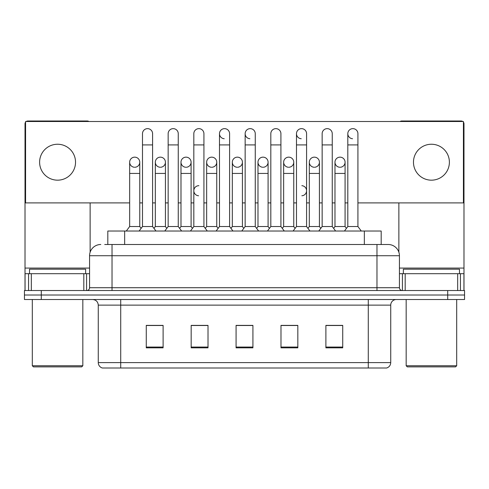 <?xml version="1.0" encoding="UTF-8"?>
<svg xmlns="http://www.w3.org/2000/svg" width="489" height="489" viewBox="0 0 489 489"><rect width="100%" height="100%" fill="white"/><g stroke="black" fill="none" stroke-linecap="round" stroke-linejoin="round"><path stroke-width="0.73" d="M107.818 244.5L107.818 231.028L381.182 231.028L381.182 244.5M390.729 362.606C390.577 365.301 389.232 367.092 386.689 367.997L368.278 367.997L368.278 362.606L390.729 362.606L390.729 305.124A5.611 5.611 0 0 1 396.347 299.512M368.278 367.997L102.311 367.997A5.611 5.611 0 0 1 98.271 362.606L98.271 305.124C97.934 301.719 96.064 299.843 92.653 299.512M41.29 290.533L464.55 290.533L464.55 295.02L24.45 295.02L24.45 299.512L41.29 299.512L41.29 295.02L24.45 295.02L24.45 290.533L41.29 290.533L41.29 295.02L464.55 295.02L464.55 299.512L41.29 299.512M342.734 347.844L342.734 325.393L325.894 325.393L325.894 347.844L342.734 347.844M297.825 347.844L297.825 325.393L280.986 325.393L280.986 347.844L297.825 347.844M163.106 347.844L163.106 325.393L146.266 325.393L146.266 347.844L163.106 347.844M208.014 347.844L208.014 325.393L191.175 325.393L191.175 347.844L208.014 347.844M252.923 347.844L252.923 325.393L236.077 325.393L236.077 347.844L252.923 347.844M358.18 367.997L130.82 367.997M334.415 325.503L332.813 325.393M206.095 325.503L204.488 325.503M193.259 325.393L191.651 325.503M154.762 325.503L153.155 325.393M295.918 325.503L294.317 325.503M283.088 325.503L281.481 325.503M244.592 325.503L242.984 325.503M252.923 325.503L236.077 325.503M208.014 325.503L191.175 325.503M163.106 325.503L146.266 325.503M297.825 325.503L280.986 325.503M342.734 325.503L325.894 325.503M104.982 244.5L384.275 244.5M104.725 244.5L112.024 244.5L112.024 255.729L89.566 255.729L89.566 287.721A2.806 2.806 0 0 1 86.761 290.533M100.795 244.5A11.229 11.229 0 0 0 89.566 255.729M399.434 255.729L376.976 255.729L376.976 244.5L388.205 244.5A11.229 11.229 0 0 1 399.434 255.729L399.434 287.721C399.586 289.415 400.522 290.35 402.239 290.533M142.488 144.915L152.592 144.915L152.592 226.535L142.488 226.535L142.488 133.686A5.055 5.055 0 0 1 147.861 128.65A5.055 5.055 0 0 1 152.592 133.686A5.055 5.055 0 0 0 147.861 128.65M142.488 190.722L142.488 226.535L139.12 231.028M155.325 226.535L155.325 173.43L165.429 173.43L165.429 226.535L155.325 226.535L153.962 228.357L152.592 226.535L155.967 231.028M134.713 157.152A5.055 5.055 0 0 0 129.658 162.048A5.055 5.055 0 0 0 134.396 167.25A5.055 5.055 0 0 1 129.658 162.207A5.055 5.055 0 0 1 135.025 157.165A5.055 5.055 0 0 1 139.762 162.207L139.762 173.43L129.658 173.43L129.658 162.207M139.762 173.43L139.762 226.535L129.658 226.535L129.658 173.43M129.658 226.535L126.29 231.028M139.762 226.535L141.125 228.357L142.488 226.535M168.155 144.915L178.259 144.915L178.259 226.535L168.155 226.535L168.155 133.686A5.055 5.055 0 0 1 173.528 128.65A5.055 5.055 0 0 1 178.259 133.686A5.055 5.055 0 0 0 173.528 128.65M168.155 226.535L164.787 231.028M178.259 226.535L181.627 231.028M193.821 144.915L203.925 144.915L203.925 226.535L193.821 226.535L193.821 133.686A5.055 5.055 0 0 1 199.188 128.65A5.055 5.055 0 0 1 203.925 133.686A5.055 5.055 0 0 0 199.188 128.65M193.821 190.722L193.821 226.535L190.453 231.028M203.925 190.722L203.925 226.535L207.293 231.028M219.488 144.915L229.592 144.915L229.592 226.535L219.488 226.535L219.488 133.686A5.055 5.055 0 0 1 224.854 128.65A5.055 5.055 0 0 1 229.592 133.686A5.055 5.055 0 0 0 224.854 128.65M219.488 190.722L219.488 226.535L216.12 231.028M229.592 201.951L229.592 226.535L232.96 231.028M245.154 144.915L255.258 144.915L255.258 226.535L245.154 226.535L245.154 133.686A5.055 5.055 0 0 1 250.521 128.65A5.055 5.055 0 0 1 255.258 133.686A5.055 5.055 0 0 0 250.521 128.65M245.154 226.535L241.786 231.028M255.258 226.535L258.626 231.028M160.374 157.152A5.055 5.055 0 0 0 155.325 162.048A5.055 5.055 0 0 0 160.056 167.25A5.055 5.055 0 0 1 155.325 162.207A5.055 5.055 0 0 1 160.692 157.165A5.055 5.055 0 0 1 165.429 162.207L165.429 173.43M165.429 226.535L166.792 228.357M186.04 157.152A5.055 5.055 0 0 0 180.991 162.048A5.055 5.055 0 0 0 185.722 167.25A5.055 5.055 0 0 1 180.991 162.207A5.055 5.055 0 0 1 186.358 157.165A5.055 5.055 0 0 1 191.095 162.207L191.095 173.43L180.991 173.43L180.991 162.207M191.095 173.43L191.095 226.535L180.991 226.535L180.991 173.43M180.991 226.535L179.622 228.357M191.095 226.535L192.458 228.357L193.821 226.535M211.706 157.152A5.055 5.055 0 0 0 206.658 162.048A5.055 5.055 0 0 0 211.389 167.25A5.055 5.055 0 0 1 206.651 162.207A5.055 5.055 0 0 1 212.024 157.165A5.055 5.055 0 0 1 216.755 162.207L216.755 173.43L206.651 173.43L206.651 162.207M216.755 173.43L216.755 226.535L206.651 226.535L206.651 173.43M206.651 226.535L205.288 228.357M216.755 226.535L218.125 228.357M229.592 226.535L230.955 228.357L232.318 226.535L232.318 162.207A5.055 5.055 0 0 1 237.691 157.165A5.055 5.055 0 0 1 242.422 162.207L242.422 173.43L232.318 173.43M83.815 290.533L83.815 273.693L31.327 273.693L31.327 290.533M88.931 121.51A2.806 2.806 0 0 0 87.323 121.003L27.818 121.003A2.806 2.806 0 0 0 26.21 121.51M25.575 122.128A2.806 2.806 0 0 0 25.012 123.809L25.012 273.693L31.327 273.693M90.129 202.904L90.129 252.22M83.815 273.693L89.566 273.693M25.012 290.533L25.012 273.693M457.673 290.533L457.673 273.693L405.185 273.693L405.185 290.533M463.988 290.533L463.988 273.693L463.988 290.533M462.79 121.51A2.806 2.806 0 0 0 461.182 121.003L401.677 121.003A2.806 2.806 0 0 0 400.069 121.51M398.871 202.904L398.871 252.22M463.425 122.128A2.806 2.806 0 0 1 463.988 123.809L463.988 273.693L460.436 273.693L460.436 290.533M399.434 273.693L405.185 273.693M457.673 273.693L460.436 273.693M85.636 273.693L85.636 269.201L29.505 269.201L29.505 273.693M32.311 299.512L32.311 365.754L82.83 365.754L82.83 299.512M82.83 365.754L81.706 366.872L33.429 366.872L32.311 365.754M459.495 273.693L459.495 269.201L403.364 269.201L403.364 273.693M406.17 299.512L406.17 365.754L456.689 365.754L456.689 299.512M456.689 365.754L455.571 366.872L407.294 366.872L406.17 365.754M340.032 157.152A5.055 5.055 0 0 0 334.983 162.048A5.055 5.055 0 0 0 339.714 167.25A5.055 5.055 0 0 1 334.977 162.207A5.055 5.055 0 0 1 340.35 157.165A5.055 5.055 0 0 1 345.081 162.207L345.081 173.43L334.977 173.43L334.977 162.207M314.366 157.152A5.055 5.055 0 0 0 309.317 162.048A5.055 5.055 0 0 0 314.048 167.25A5.055 5.055 0 0 1 309.311 162.207A5.055 5.055 0 0 1 314.684 157.165A5.055 5.055 0 0 1 319.421 162.207L319.421 173.43L309.311 173.43L309.311 162.207M288.699 157.152A5.055 5.055 0 0 0 283.651 162.048A5.055 5.055 0 0 0 288.382 167.25A5.055 5.055 0 0 1 283.651 162.207A5.055 5.055 0 0 1 289.017 157.165A5.055 5.055 0 0 1 293.755 162.207L293.755 173.43L283.651 173.43L283.651 162.207M263.033 157.152A5.055 5.055 0 0 0 257.984 162.048A5.055 5.055 0 0 0 262.721 167.25A5.055 5.055 0 0 1 257.984 162.207A5.055 5.055 0 0 1 263.351 157.165A5.055 5.055 0 0 1 268.088 162.207L268.088 173.43L257.984 173.43L257.984 162.207M347.813 144.915L357.917 144.915L357.917 226.535L347.813 226.535L347.813 133.686A5.055 5.055 0 0 1 352.862 128.638A5.055 5.055 0 0 0 347.813 133.528A5.055 5.055 0 0 0 352.545 138.729M296.481 144.915L306.585 144.915L306.585 226.535L296.481 226.535L296.481 133.686A5.055 5.055 0 0 1 301.536 128.638A5.055 5.055 0 0 0 296.481 133.528A5.055 5.055 0 0 0 301.218 138.729M198.876 185.673A5.055 5.055 0 0 0 193.821 190.563A5.055 5.055 0 0 0 198.558 195.765M237.373 157.152A5.055 5.055 0 0 0 232.324 162.048A5.055 5.055 0 0 0 237.055 167.25A5.055 5.055 0 0 1 232.318 162.207M250.203 128.638A5.055 5.055 0 0 0 245.154 133.528A5.055 5.055 0 0 0 249.885 138.729M224.537 128.638A5.055 5.055 0 0 0 219.488 133.528A5.055 5.055 0 0 0 224.219 138.729M431.432 144.243A17.965 17.965 0 0 0 413.468 162.207A17.965 17.965 0 0 0 431.432 180.172A17.965 17.965 0 0 0 449.391 162.207A17.965 17.965 0 0 0 431.432 144.243M57.568 144.243A17.965 17.965 0 0 0 39.609 162.207A17.965 17.965 0 0 0 57.568 180.172A17.965 17.965 0 0 0 75.532 162.207A17.965 17.965 0 0 0 57.568 144.243M301.854 195.765A5.055 5.055 0 0 0 306.585 190.722A5.055 5.055 0 0 0 301.854 185.679M340.35 167.25A5.055 5.055 0 0 0 345.081 162.207A5.055 5.055 0 0 0 340.35 157.165M289.017 167.25A5.055 5.055 0 0 0 293.755 162.207A5.055 5.055 0 0 0 289.017 157.165M212.024 167.25A5.055 5.055 0 0 0 216.755 162.207A5.055 5.055 0 0 0 212.024 157.165M160.692 167.25A5.055 5.055 0 0 0 165.429 162.207A5.055 5.055 0 0 0 160.692 157.165M357.917 202.904L463.425 202.904L463.425 121.51L25.575 121.51L25.575 202.904L129.658 202.904M139.762 202.904L142.488 202.904M152.592 202.904L155.325 202.904M165.429 202.904L168.155 202.904M178.259 202.904L180.991 202.904M191.095 202.904L193.821 202.904M203.925 202.904L206.651 202.904M216.755 202.904L219.488 202.904M229.592 202.904L232.318 202.904M242.422 202.904L245.154 202.904M255.258 202.904L257.984 202.904M268.088 202.904L270.814 202.904M280.918 202.904L283.651 202.904M293.755 202.904L296.481 202.904M306.585 202.904L309.311 202.904M319.421 202.904L322.147 202.904M332.251 202.904L334.977 202.904M345.081 202.904L347.813 202.904M135.025 167.25A5.055 5.055 0 0 0 139.762 162.207A5.055 5.055 0 0 0 135.025 157.165M186.358 167.25A5.055 5.055 0 0 0 191.095 162.207A5.055 5.055 0 0 0 186.358 157.165M237.691 167.25A5.055 5.055 0 0 0 242.422 162.207A5.055 5.055 0 0 0 237.691 157.165M263.351 167.25A5.055 5.055 0 0 0 268.088 162.207A5.055 5.055 0 0 0 263.351 157.165M314.684 167.25A5.055 5.055 0 0 0 319.421 162.207A5.055 5.055 0 0 0 314.684 157.165M242.422 173.43L242.422 226.535L232.318 226.535M242.422 226.535L243.785 228.357M270.814 144.915L280.918 144.915L280.918 226.535L270.814 226.535L270.814 133.686A5.055 5.055 0 0 1 276.187 128.65A5.055 5.055 0 0 1 280.918 133.686A5.055 5.055 0 0 0 276.187 128.65M270.814 226.535L267.446 231.028M280.918 226.535L284.286 231.028M301.536 128.638A5.055 5.055 0 0 1 306.585 133.686A5.055 5.055 0 0 0 301.854 128.65M296.481 226.535L293.113 231.028M306.585 226.535L309.953 231.028M322.147 144.915L332.251 144.915L332.251 226.535L322.147 226.535L322.147 133.686A5.055 5.055 0 0 1 327.514 128.65A5.055 5.055 0 0 1 332.251 133.686A5.055 5.055 0 0 0 327.514 128.65M322.147 226.535L318.779 231.028M332.251 226.535L335.619 231.028M352.862 128.638A5.055 5.055 0 0 1 357.917 133.686A5.055 5.055 0 0 0 353.18 128.65M347.813 226.535L344.445 231.028M357.917 226.535L361.285 231.028M268.088 173.43L268.088 226.535L257.984 226.535L257.984 173.43M257.984 226.535L256.621 228.357M268.088 226.535L269.451 228.357M293.755 173.43L293.755 226.535L283.651 226.535L283.651 173.43M283.651 226.535L282.287 228.357M293.755 226.535L295.118 228.357M319.421 173.43L319.421 226.535L309.311 226.535L309.311 173.43M309.311 226.535L307.948 228.357M319.421 226.535L320.784 228.357M345.081 173.43L345.081 226.535L334.977 226.535L334.977 173.43M334.977 226.535L333.614 228.357M345.081 226.535L346.444 228.357M124.658 244.5L124.658 231.028M364.342 244.5L364.342 231.028M368.278 299.512L368.278 305.124L98.271 305.124M390.729 305.124L368.278 305.124L368.278 362.606L120.722 362.606L120.722 367.997M98.271 362.606L120.722 362.606L120.722 299.512M447.71 299.512L447.71 290.533M252.923 347.062L236.077 347.062M208.014 347.062L191.175 347.062M163.106 347.062L146.266 347.062M297.825 347.062L280.986 347.062M342.734 347.062L325.894 347.062M112.024 290.533L112.024 287.721L399.434 287.721M89.566 287.721L112.024 287.721L112.024 255.729L376.976 255.729L376.976 290.533M89.566 268.076L25.012 268.076M86.577 273.693L86.577 290.533M25.055 273.693L25.055 290.533M28.564 290.533L28.564 273.693M463.988 268.076L399.434 268.076M463.945 290.533L463.945 273.693M402.423 290.533L402.423 273.693M152.592 144.915L152.592 133.686M178.259 144.915L178.259 133.686M203.925 144.915L203.925 133.686M229.592 144.915L229.592 133.686M255.258 144.915L255.258 133.686M155.325 173.43L155.325 162.207M280.918 144.915L280.918 133.686M306.585 144.915L306.585 133.686M332.251 144.915L332.251 133.686M357.917 144.915L357.917 133.686M280.918 201.951L280.918 190.722M296.481 201.951L296.481 190.722M306.585 201.951L306.585 190.722"/></g></svg>
